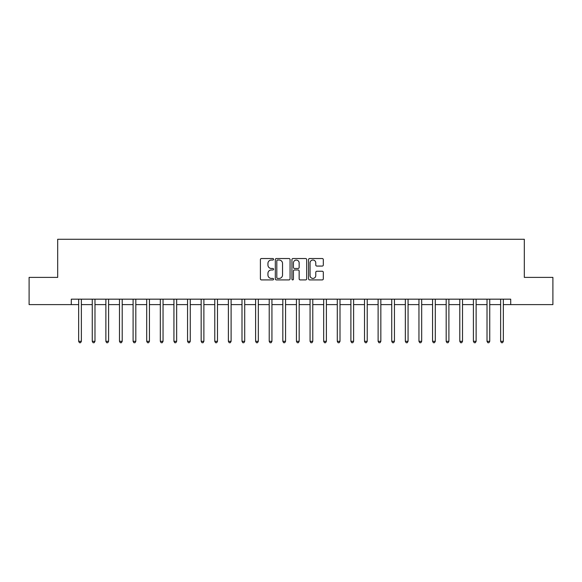 <?xml version="1.0" encoding="UTF-8"?>
<svg xmlns="http://www.w3.org/2000/svg" width="582" height="582" viewBox="0 0 582 582"><rect width="100%" height="100%" fill="white"/><g stroke="black" fill="none" stroke-linecap="round" stroke-linejoin="round"><path stroke-width="0.87" d="M273.576 259.281A0.749 0.749 0 0 0 272.827 258.532L261.471 258.532A1.069 1.069 0 0 0 260.401 259.601L260.401 278.843A1.069 1.069 0 0 0 261.471 279.913L272.827 279.913A0.749 0.749 0 0 0 273.576 279.164A0.749 0.749 0 0 0 272.827 278.414L271.358 278.414A3.419 3.419 0 0 1 267.938 274.995L267.938 273.387A3.419 3.419 0 0 1 271.358 269.968L272.827 269.968A0.749 0.749 0 0 0 273.576 269.219A0.749 0.749 0 0 0 272.827 268.469L271.358 268.469A3.419 3.419 0 0 1 267.938 265.05L267.938 263.45A3.419 3.419 0 0 1 271.358 260.03L272.827 260.03A0.749 0.749 0 0 0 273.576 259.281M322.239 266.069A1.069 1.069 0 0 0 323.308 264.999L323.308 259.601A1.069 1.069 0 0 0 322.239 258.532L309.624 258.532A1.069 1.069 0 0 0 308.555 259.601L308.555 278.843A1.069 1.069 0 0 0 309.624 279.913L322.239 279.913A1.069 1.069 0 0 0 323.308 278.843L323.308 272.318A1.069 1.069 0 0 0 322.239 271.248L316.841 271.248A1.069 1.069 0 0 0 315.771 272.318L315.771 275.555A2.859 2.859 0 0 1 312.912 278.414A2.859 2.859 0 0 1 310.053 275.555L310.053 262.889A2.859 2.859 0 0 1 312.912 260.03A2.859 2.859 0 0 1 315.771 262.889L315.771 264.999A1.069 1.069 0 0 0 316.841 266.069L322.239 266.069M71.295 304.612L29.1 304.612L29.1 277.388L57.683 277.388L57.683 239.275L524.317 239.275L524.317 277.388L552.9 277.388L552.9 304.612L510.705 304.612L510.705 299.17L71.295 299.17L71.295 304.612L78.65 304.612M290.062 259.601A1.069 1.069 0 0 0 288.999 258.532L276.385 258.532A1.069 1.069 0 0 0 275.315 259.601L275.315 278.843A1.069 1.069 0 0 0 276.385 279.913L288.999 279.913A1.069 1.069 0 0 0 290.062 278.843L290.062 259.601M293.001 258.532L305.615 258.532A1.069 1.069 0 0 1 306.685 259.601L306.685 278.843A1.069 1.069 0 0 1 305.615 279.913L300.217 279.913A1.069 1.069 0 0 1 299.148 278.843L299.148 271.037A1.069 1.069 0 0 0 298.079 269.968L294.499 269.968A1.069 1.069 0 0 0 293.43 271.037L293.43 279.164A0.749 0.749 0 0 1 292.681 279.913A0.749 0.749 0 0 1 291.938 279.164L291.938 259.601A1.069 1.069 0 0 1 293.001 258.532M81.371 304.612L92.262 304.612M94.982 304.612L105.873 304.612M108.594 304.612L119.485 304.612M122.205 304.612L133.096 304.612M135.817 304.612L146.708 304.612M149.436 304.612L160.319 304.612M163.047 304.612L173.938 304.612M176.659 304.612L187.55 304.612M190.27 304.612L201.161 304.612M203.882 304.612L214.773 304.612M217.493 304.612L228.384 304.612M231.105 304.612L241.996 304.612M244.716 304.612L255.607 304.612M258.328 304.612L269.219 304.612M271.94 304.612L282.83 304.612M285.558 304.612L296.442 304.612M299.17 304.612L310.06 304.612M312.781 304.612L323.672 304.612M326.393 304.612L337.284 304.612M340.004 304.612L350.895 304.612M353.616 304.612L364.507 304.612M367.227 304.612L378.118 304.612M380.839 304.612L391.73 304.612M394.451 304.612L405.341 304.612M408.062 304.612L418.953 304.612M421.681 304.612L432.564 304.612M435.292 304.612L446.183 304.612M448.904 304.612L459.795 304.612M462.515 304.612L473.406 304.612M476.127 304.612L487.018 304.612M489.738 304.612L500.629 304.612M503.35 304.612L510.705 304.612M277.556 260.03A0.749 0.749 0 0 0 276.814 260.772L276.814 277.665A0.749 0.749 0 0 0 277.556 278.414L279.105 278.414A3.419 3.419 0 0 0 282.532 274.995L282.532 263.45A3.419 3.419 0 0 0 279.105 260.03L277.556 260.03M299.148 262.94A2.859 2.859 0 0 0 296.289 260.081A2.859 2.859 0 0 0 293.43 262.94L293.43 267.4A1.069 1.069 0 0 0 294.499 268.469L298.079 268.469A1.069 1.069 0 0 0 299.148 267.4L299.148 262.94M81.502 299.17L81.451 299.308A1.091 1.091 90.1 0 0 81.371 299.715L81.371 341.314L78.65 341.314L78.65 299.715A1.091 1.091 90.1 0 0 78.57 299.308L78.512 299.17M81.371 341.314L80.556 342.725L79.465 342.725L78.65 341.314M95.121 299.17L95.062 299.308A1.091 1.091 0 0 0 94.982 299.715L94.982 341.314L92.262 341.314L92.262 299.715A1.091 1.091 0 0 0 92.182 299.308L92.123 299.17M94.982 341.314L94.168 342.725L93.076 342.725L92.262 341.314M108.732 299.17L108.674 299.308A1.091 1.091 0 0 0 108.594 299.715L108.594 341.314L105.873 341.314L105.873 299.715A1.091 1.091 0 0 0 105.793 299.308L105.742 299.17M108.594 341.314L107.779 342.725L106.688 342.725L105.873 341.314M122.344 299.17L122.285 299.308A1.091 1.091 0 0 0 122.205 299.715L122.205 341.314L119.485 341.314L119.485 299.715A1.091 1.091 0 0 0 119.405 299.308L119.354 299.17M122.205 341.314L121.391 342.725L120.299 342.725L119.485 341.314M135.955 299.17L135.897 299.308A1.091 1.091 0 0 0 135.817 299.715L135.817 341.314L133.096 341.314L133.096 299.715A1.091 1.091 0 0 0 133.016 299.308L132.965 299.17M135.817 341.314L135.002 342.725L133.911 342.725L133.096 341.314M149.567 299.17L149.509 299.308A1.091 1.091 0 0 0 149.436 299.715L149.436 341.314L146.708 341.314L146.708 299.715A1.091 1.091 0 0 0 146.628 299.308L146.577 299.17M149.436 341.314L148.614 342.725L147.53 342.725L146.708 341.314M163.178 299.17L163.12 299.308A1.091 1.091 0 0 0 163.047 299.715L163.047 341.314L160.319 341.314L160.319 299.715A1.091 1.091 0 0 0 160.246 299.308L160.188 299.17M163.047 341.314L162.225 342.725L161.141 342.725L160.319 341.314M176.79 299.17L176.739 299.308A1.091 1.091 0 0 0 176.659 299.715L176.659 341.314L173.938 341.314L173.938 299.715A1.091 1.091 0 0 0 173.858 299.308L173.8 299.17M176.659 341.314L175.837 342.725L174.753 342.725L173.938 341.314M190.401 299.17L190.35 299.308A1.091 1.091 0 0 0 190.27 299.715L190.27 341.314L187.55 341.314L187.55 299.715A1.091 1.091 0 0 0 187.469 299.308L187.411 299.17M190.27 341.314L189.456 342.725L188.364 342.725L187.55 341.314M204.013 299.17L203.962 299.308A1.091 1.091 0 0 0 203.882 299.715L203.882 341.314L201.161 341.314L201.161 299.715A1.091 1.091 0 0 0 201.081 299.308L201.023 299.17M203.882 341.314L203.067 342.725L201.976 342.725L201.161 341.314M217.632 299.17L217.573 299.308A1.091 1.091 0 0 0 217.493 299.715L217.493 341.314L214.773 341.314L214.773 299.715A1.091 1.091 0 0 0 214.693 299.308L214.634 299.17M217.493 341.314L216.679 342.725L215.587 342.725L214.773 341.314M231.243 299.17L231.185 299.308A1.091 1.091 0 0 0 231.105 299.715L231.105 341.314L228.384 341.314L228.384 299.715A1.091 1.091 0 0 0 228.304 299.308L228.246 299.17M231.105 341.314L230.29 342.725L229.199 342.725L228.384 341.314M244.855 299.17L244.796 299.308A1.091 1.091 0 0 0 244.716 299.715L244.716 341.314L241.996 341.314L241.996 299.715A1.091 1.091 0 0 0 241.916 299.308L241.865 299.17M244.716 341.314L243.902 342.725L242.81 342.725L241.996 341.314M258.466 299.17L258.408 299.308A1.091 1.091 0 0 0 258.328 299.715L258.328 341.314L255.607 341.314L255.607 299.715A1.091 1.091 0 0 0 255.527 299.308L255.476 299.17M258.328 341.314L257.513 342.725L256.422 342.725L255.607 341.314M272.078 299.17L272.02 299.308A1.091 1.091 0 0 0 271.94 299.715L271.94 341.314L269.219 341.314L269.219 299.715A1.091 1.091 0 0 0 269.139 299.308L269.088 299.17M271.94 341.314L271.125 342.725L270.041 342.725L269.219 341.314M285.689 299.17L285.631 299.308A1.091 1.091 0 0 0 285.558 299.715L285.558 341.314L282.83 341.314L282.83 299.715A1.091 1.091 0 0 0 282.757 299.308L282.699 299.17M285.558 341.314L284.736 342.725L283.652 342.725L282.83 341.314M299.301 299.17L299.243 299.308A1.091 1.091 0 0 0 299.17 299.715L299.17 341.314L296.442 341.314L296.442 299.715A1.091 1.091 0 0 0 296.369 299.308L296.311 299.17M299.17 341.314L298.348 342.725L297.264 342.725L296.442 341.314M312.912 299.17L312.861 299.308A1.091 1.091 0 0 0 312.781 299.715L312.781 341.314L310.06 341.314L310.06 299.715A1.091 1.091 0 0 0 309.98 299.308L309.922 299.17M312.781 341.314L311.959 342.725L310.875 342.725L310.06 341.314M326.524 299.17L326.473 299.308A1.091 1.091 0 0 0 326.393 299.715L326.393 341.314L323.672 341.314L323.672 299.715A1.091 1.091 0 0 0 323.592 299.308L323.534 299.17M326.393 341.314L325.578 342.725L324.487 342.725L323.672 341.314M340.135 299.17L340.084 299.308A1.091 1.091 0 0 0 340.004 299.715L340.004 341.314L337.284 341.314L337.284 299.715A1.091 1.091 0 0 0 337.204 299.308L337.145 299.17M340.004 341.314L339.19 342.725L338.098 342.725L337.284 341.314M353.754 299.17L353.696 299.308A1.091 1.091 0 0 0 353.616 299.715L353.616 341.314L350.895 341.314L350.895 299.715A1.091 1.091 0 0 0 350.815 299.308L350.757 299.17M353.616 341.314L352.801 342.725L351.71 342.725L350.895 341.314M367.366 299.17L367.307 299.308A1.091 1.091 0 0 0 367.227 299.715L367.227 341.314L364.507 341.314L364.507 299.715A1.091 1.091 0 0 0 364.427 299.308L364.368 299.17M367.227 341.314L366.413 342.725L365.321 342.725L364.507 341.314M380.977 299.17L380.919 299.308A1.091 1.091 0 0 0 380.839 299.715L380.839 341.314L378.118 341.314L378.118 299.715A1.091 1.091 0 0 0 378.038 299.308L377.987 299.17M380.839 341.314L380.024 342.725L378.933 342.725L378.118 341.314M394.589 299.17L394.531 299.308A1.091 1.091 0 0 0 394.451 299.715L394.451 341.314L391.73 341.314L391.73 299.715A1.091 1.091 0 0 0 391.65 299.308L391.599 299.17M394.451 341.314L393.636 342.725L392.544 342.725L391.73 341.314M408.2 299.17L408.142 299.308A1.091 1.091 0 0 0 408.062 299.715L408.062 341.314L405.341 341.314L405.341 299.715A1.091 1.091 0 0 0 405.261 299.308L405.21 299.17M408.062 341.314L407.247 342.725L406.163 342.725L405.341 341.314M421.812 299.17L421.754 299.308A1.091 1.091 0 0 0 421.681 299.715L421.681 341.314L418.953 341.314L418.953 299.715A1.091 1.091 0 0 0 418.88 299.308L418.822 299.17M421.681 341.314L420.859 342.725L419.775 342.725L418.953 341.314M435.423 299.17L435.372 299.308A1.091 1.091 0 0 0 435.292 299.715L435.292 341.314L432.564 341.314L432.564 299.715A1.091 1.091 0 0 0 432.491 299.308L432.433 299.17M435.292 341.314L434.47 342.725L433.386 342.725L432.564 341.314M449.035 299.17L448.984 299.308A1.091 1.091 0 0 0 448.904 299.715L448.904 341.314L446.183 341.314L446.183 299.715A1.091 1.091 0 0 0 446.103 299.308L446.045 299.17M448.904 341.314L448.089 342.725L446.998 342.725L446.183 341.314M462.646 299.17L462.595 299.308A1.091 1.091 0 0 0 462.515 299.715L462.515 341.314L459.795 341.314L459.795 299.715A1.091 1.091 0 0 0 459.715 299.308L459.656 299.17M462.515 341.314L461.701 342.725L460.609 342.725L459.795 341.314M476.258 299.17L476.207 299.308A1.091 1.091 0 0 0 476.127 299.715L476.127 341.314L473.406 341.314L473.406 299.715A1.091 1.091 0 0 0 473.326 299.308L473.268 299.17M476.127 341.314L475.312 342.725L474.221 342.725L473.406 341.314M489.877 299.17L489.818 299.308A1.091 1.091 0 0 0 489.738 299.715L489.738 341.314L487.018 341.314L487.018 299.715A1.091 1.091 0 0 0 486.938 299.308L486.879 299.17M489.738 341.314L488.924 342.725L487.832 342.725L487.018 341.314M503.488 299.17L503.43 299.308A1.091 1.091 0 0 0 503.35 299.715L503.35 341.314L500.629 341.314L500.629 299.715A1.091 1.091 0 0 0 500.549 299.308L500.498 299.17M503.35 341.314L502.535 342.725L501.444 342.725L500.629 341.314"/></g></svg>
